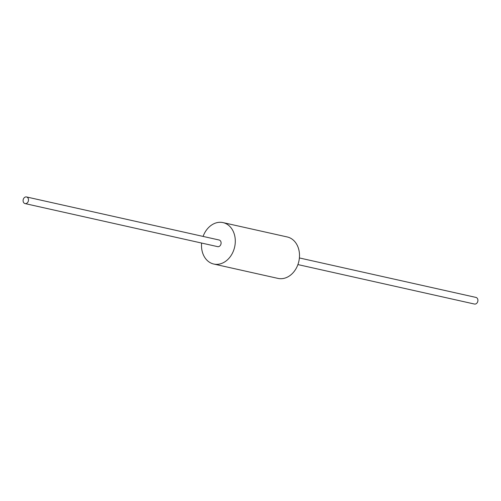 <?xml version="1.0" encoding="UTF-8"?>
<svg xmlns="http://www.w3.org/2000/svg" width="501" height="501" viewBox="0 0 501 501"><rect width="100%" height="100%" fill="white"/><g stroke="black" fill="none" stroke-linecap="round" stroke-linejoin="round"><path stroke-width="0.75" d="M203.093 236.422A21.23 16.658 102.6 0 1 221.423 222.35A21.23 16.658 102.6 0 1 223.033 222.607A21.23 16.658 102.6 0 1 234.863 245.941A21.23 16.658 102.6 0 1 215.374 264.296A21.23 16.658 102.6 0 1 213.77 264.04A21.23 16.658 102.6 0 1 201.609 243.054M218.881 239.966A3.394 2.668 102.6 0 1 219.137 240.01A3.394 2.668 102.6 0 1 221.035 243.743A3.394 2.668 102.6 0 1 217.916 246.68A3.394 2.668 102.6 0 1 217.659 246.642A3.394 2.668 102.6 0 1 217.409 246.567M223.033 222.607L287.23 236.96A21.23 16.658 102.6 0 1 299.066 260.295A21.23 16.658 102.6 0 1 279.577 278.65A21.23 16.658 102.6 0 1 277.967 278.393L213.77 264.04M25.307 203.625A3.394 2.668 102.6 0 1 25.05 203.588A3.394 2.668 102.6 0 1 23.159 199.855A3.394 2.668 102.6 0 1 26.277 196.918A3.394 2.668 102.6 0 1 26.534 196.956A3.394 2.668 102.6 0 1 28.425 200.688A3.394 2.668 102.6 0 1 25.307 203.625M475.693 297.375A3.394 2.668 102.6 0 1 475.95 297.412A3.394 2.668 102.6 0 1 477.841 301.145A3.394 2.668 102.6 0 1 474.723 304.082A3.394 2.668 102.6 0 1 474.466 304.044A3.394 2.668 102.6 0 1 474.215 303.969M25.05 203.588L217.659 246.642M297.907 264.578L474.466 304.044M26.534 196.956L219.137 240.01M299.391 257.946L475.95 297.412"/></g></svg>
